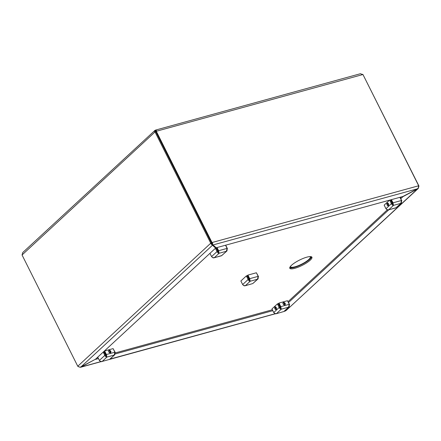 <?xml version="1.0" encoding="UTF-8"?>
<svg xmlns="http://www.w3.org/2000/svg" width="441" height="441" viewBox="0 0 441 441"><rect width="100%" height="100%" fill="white"/><g stroke="black" fill="none" stroke-linecap="round" stroke-linejoin="round"><path stroke-width="0.66" d="M402.87 196.504L417.412 188.803L213.064 244.937L216.217 247.776L402.87 196.504M418.377 186.041L418.674 185.771L418.305 185.87C418.73 187.023 418.432 188.004 417.412 188.803M212.711 244.231L212.391 242.434L212.022 242.533L156.307 131.275L156.676 131.17C156.12 130.139 155.75 129.781 155.557 130.095L155.882 130.751M212.617 244.044L211.889 242.897L212.391 242.434L418.305 185.87M155.557 130.095L360.495 73.702L362.59 74.612L156.676 131.17M156.175 131.639L156.004 130.994M418.674 185.771L362.954 74.507L362.59 74.612M212.022 242.533L211.52 242.997L155.805 131.738L211.52 242.997L211.889 242.897M210.743 243.212L210.506 243.432L215.616 248.096L215.164 247.203L212.011 244.364L211.283 243.217L211.52 242.997L210.743 243.212L155.023 131.953L156.307 131.275M95.554 359.172L81.094 367.039L100.857 361.609M285.222 310.464L285.443 310.905L285.09 310.585M95.636 359.338L98.448 358.566M115.272 353.941L272.819 310.668M96.833 357.993L97.996 357.673M115.338 352.91L272.373 309.769M78.641 366.741L80.505 367.298L81.017 366.89M284.456 311.175L285.333 311.037L284.302 311.318M78.046 366.493L77.903 366.206M309.924 256.596A10.997 2.64 -26.6 0 1 310.243 256.91A10.997 2.64 -26.6 0 1 305.663 261.871A10.997 2.64 -26.6 0 1 295.051 266.788A10.997 2.64 -26.6 0 1 290.575 266.755A10.997 2.64 -26.6 0 1 290.514 266.314M311.236 256.701A12.028 2.889 -26.6 0 1 305.74 262.147A12.028 2.889 -26.6 0 1 294.549 267.257A12.028 2.889 -26.6 0 1 289.814 267.428M108.718 351.857A1.373 1.025 47.2 0 0 110.691 352.579A1.373 1.025 47.2 0 0 110.801 351.29A1.373 1.025 47.2 0 0 108.828 350.562A1.373 1.025 47.2 0 0 108.718 351.857M110.388 352.756A1.373 1.025 47.2 0 0 110.3 351.753A1.373 1.025 47.2 0 0 108.629 350.854M109.969 352.794A1.373 0.849 74.6 0 1 110.239 352.265A1.373 0.849 74.6 0 1 110.432 352.144M275.41 313.76L102.213 361.422C101.088 361.697 100.14 361.361 99.374 360.418L97.737 357.155M99.716 360.727C100.52 361.703 101.353 361.934 102.213 361.422L109.5 359.421L114.787 354.724L114.974 352.579M105.416 354.762L105.752 354.669M115.239 352.508L113.282 348.974M109.142 352.403L110.134 351.488M106.904 357.083C106.027 357.116 105.338 356.548 104.831 355.369L105.608 355.154L106.904 357.083L106.413 354.525L105.912 354.994L104.12 351.411L104.622 350.948L106.413 354.525L114.897 352.199L114.191 355.082L106.904 357.083L102.213 361.422M106.457 356.19L105.912 354.994M114.897 352.199L113.105 348.616L104.622 350.948M99.374 360.418L104.831 355.369L103.194 352.105M105.608 355.154L103.751 351.593M211.923 256.91C212.727 257.886 213.56 258.123 214.425 257.605C213.295 257.88 212.347 257.544 211.581 256.601L209.949 253.338M225.522 245.218L227.104 248.382L226.398 251.265L219.111 253.266C218.234 253.305 217.545 252.732 217.038 251.552L217.821 251.337L219.111 253.266L218.626 250.714L218.124 251.177L216.393 247.726M211.581 256.601L217.038 251.552L215.406 248.289M217.821 251.337L216.029 247.759L215.517 247.897M226.994 250.907L221.476 255.769L213.957 257.836L221.713 255.604L226.994 250.907L227.187 248.768M217.622 250.946L217.959 250.857M227.451 248.691L225.687 245.174M218.664 252.373L218.124 251.177M227.104 248.382L218.626 250.714L217.038 247.55M388.389 205.583A1.373 0.849 -105.4 0 0 388.543 203.963A1.373 0.849 -105.4 0 0 387.424 203.064A1.373 0.849 -105.4 0 0 387.192 203.196A1.373 0.849 -105.4 0 0 387.033 204.817A1.373 0.849 -105.4 0 0 388.152 205.715A1.373 0.849 -105.4 0 0 388.389 205.583M399.893 197.32L401.481 200.484L400.775 203.367L393.488 205.368C392.611 205.407 391.922 204.833 391.415 203.654L392.192 203.439L393.488 205.368L392.997 202.816L392.496 203.279L390.77 199.828M393.041 204.475L392.496 203.279M401.481 200.484L392.997 202.816L391.415 199.652M386.299 209.012C387.099 209.988 387.937 210.219 388.797 209.707C387.672 209.982 386.724 209.646 385.958 208.703L384.166 205.126L389.513 200.175M385.958 208.703L391.415 203.654L389.651 200.137M387.86 203.114A1.373 0.849 -105.4 0 0 387.749 204.398A1.373 0.849 -105.4 0 0 388.499 205.445M392.192 203.439L390.434 199.922M401.371 203.009L395.853 207.871L388.328 209.938L396.084 207.705L401.371 203.009L401.558 200.864M387.711 204.227L388.554 203.996M391.999 203.047L392.336 202.954M401.823 200.793L400.064 197.276M274.908 308.821A1.373 0.849 -105.4 0 0 275.945 309.527A1.373 0.849 -105.4 0 0 276.248 307.581A1.373 0.849 -105.4 0 0 275.217 306.875A1.373 0.849 -105.4 0 0 274.908 308.821M275.653 306.93A1.373 0.849 -105.4 0 0 275.691 308.606A1.373 0.849 -105.4 0 0 276.292 309.262M284.732 304.869A1.373 1.025 47.2 0 0 285.068 304.681A1.373 1.025 47.2 0 0 285.051 303.176A1.373 1.025 47.2 0 0 283.535 302.482A1.373 1.025 47.2 0 0 283.199 302.664A1.373 1.025 47.2 0 0 283.221 304.174A1.373 1.025 47.2 0 0 284.732 304.869M284.765 304.858A1.373 1.025 47.2 0 0 284.401 303.458A1.373 1.025 47.2 0 0 283.034 302.945A1.373 1.025 47.2 0 0 283.006 302.956M289.164 306.82L283.877 311.522L288.568 307.184L281.281 309.185C280.404 309.218 279.715 308.645 279.208 307.471L279.985 307.256L281.281 309.185L280.79 306.627L278.999 303.05L287.477 300.718L289.274 304.301L288.568 307.184L289.164 306.82L289.351 304.681M289.616 304.61L287.659 301.076M283.519 304.505L284.511 303.59M280.829 308.292L278.497 303.513L278.999 303.05M289.274 304.301L280.79 306.627L280.289 307.096M274.093 312.829C274.892 313.805 275.724 314.036 276.59 313.523C275.46 313.799 274.517 313.463 273.751 312.52L271.954 308.937L277.411 303.888L278.194 303.673L279.985 307.256M273.751 312.52L279.208 307.471L277.411 303.888M283.877 311.522L276.121 313.755L283.877 311.522M275.498 308.044L276.347 307.807M279.792 306.864L280.129 306.771M211.465 243.559L211.801 243.25L212.457 245.257L80.962 366.918L95.504 359.217L215.616 248.096M80.962 366.918C79.661 367.342 78.674 367.044 78.002 366.024L77.765 366.239L22.05 254.981L22.767 252.522L154.951 130.415C154.372 130.508 154.317 131.093 154.785 132.173L22.287 254.76M156.075 131.424L154.951 130.415L155.331 131.28M155.838 131.705L155.397 131.313L155.568 131.958M78.079 366.157L77.765 366.239M211.283 243.217L210.506 243.432L78.002 366.024M285.564 310.15L286.049 310.585L417.544 188.924L403.002 196.62L400.77 198.687M288.563 302.504L388.725 209.833M288.111 301.605L387.303 209.839M400.323 197.794L401.227 196.956M417.467 188.77L418.233 188.478L286.049 310.585M418.233 188.478L418.95 186.019L363.097 74.794M362.723 74.573L362.359 74.259M418.421 186.168L418.95 186.019M311.539 256.822A12.37 2.971 -26.6 0 1 294.379 267.411A12.37 2.971 -26.6 0 1 289.731 267.742M306.886 257.147A12.37 2.971 -26.6 0 1 311.919 257.186A12.37 2.971 -26.6 0 1 306.771 262.775A12.37 2.971 -26.6 0 1 294.831 268.304A12.37 2.971 -26.6 0 1 289.798 268.266A12.37 2.971 -26.6 0 1 294.946 262.682A12.37 2.971 -26.6 0 1 306.886 257.147M212.248 244.143L212.601 244.049M258.079 278.866L252.792 283.563L257.483 279.225L250.196 281.226C249.319 281.264 248.63 280.691 248.123 279.511L248.9 279.296L250.196 281.226L249.705 278.673L249.204 279.136L247.412 275.559L247.914 275.09L249.705 278.673L258.189 276.342L257.483 279.225L258.079 278.866L258.266 276.722M249.749 280.333L249.204 279.136M258.189 276.342L256.397 272.764L247.914 275.09M243.008 284.869C243.812 285.845 244.645 286.077 245.505 285.564C244.38 285.84 243.432 285.503 242.666 284.561L240.874 280.978L246.332 275.934L247.109 275.719L248.9 279.296M242.666 284.561L248.123 279.511L246.332 275.934M252.792 283.563L245.036 285.796L252.792 283.563M248.707 278.905L249.044 278.811M258.531 276.65L256.574 273.117M110.085 359.073L275.228 313.711M219.111 253.266L214.425 257.605M393.488 205.368L388.797 209.707M281.281 309.185L276.59 313.523M250.196 281.226L245.505 285.564M101.033 361.659L80.505 367.298M114.787 354.724L109.914 359.228"/></g></svg>
